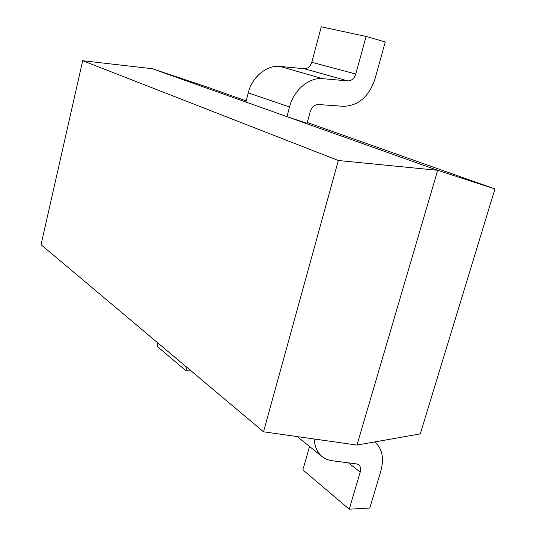 <?xml version="1.0" encoding="UTF-8"?>
<svg xmlns="http://www.w3.org/2000/svg" width="536" height="536" viewBox="0 0 536 536"><rect width="100%" height="100%" fill="white"/><g stroke="black" fill="none" stroke-linecap="round" stroke-linejoin="round"><path stroke-width="0.8" d="M263.524 431.802L356.963 445.074L437.691 170.307L152.258 68.709L82.698 60.702L41.044 244.691L263.524 431.802L338.323 160.505L437.691 170.307L494.956 188.96L307.296 122.523M338.323 160.505L82.698 60.702M494.956 188.96L420.264 433.892L356.963 445.074M246.198 100.895L207.117 87.06L152.258 68.709M307.081 123.32L286.968 116.66L289.534 106.959L248.248 92.896C252.094 76.936 266.72 64.856 279.946 66.431L304.173 68.715C307.838 68.695 310.384 66.544 311.818 62.277L321.265 26.8L366.115 36.448L385.277 41.922L374.972 78.96C368.889 96.761 358.363 105.88 343.382 106.316L318.438 104.52C314.531 104.627 311.798 106.972 310.237 111.555L307.081 123.32M245.903 102.041L248.248 92.896M279.946 66.431L322.766 78.678L347.797 80.903L304.173 68.715M311.818 62.277L355.79 74.042L366.115 36.448M322.766 78.678C309.105 77.117 293.748 90.028 289.534 106.959M355.79 74.042C354.242 78.564 351.576 80.856 347.797 80.903M157.932 342.993L157.108 346.263L185.912 370.691L191.097 370.885M186.796 367.274L185.912 370.691M314.243 439.004C314.672 446.756 317.319 452.652 322.183 456.692L326.002 459.064L330.344 460.491L356.547 463.921L358.752 464.812C360.587 466.421 361.076 468.846 360.212 472.095L349.238 509.2L302.874 469.884L309.547 446.488M349.238 509.2L369.793 508.028L380.748 471.466C384.325 458.267 382.289 448.424 374.644 441.952M360.212 472.095L348.514 462.883M322.183 456.692L297.299 436.599"/></g></svg>
